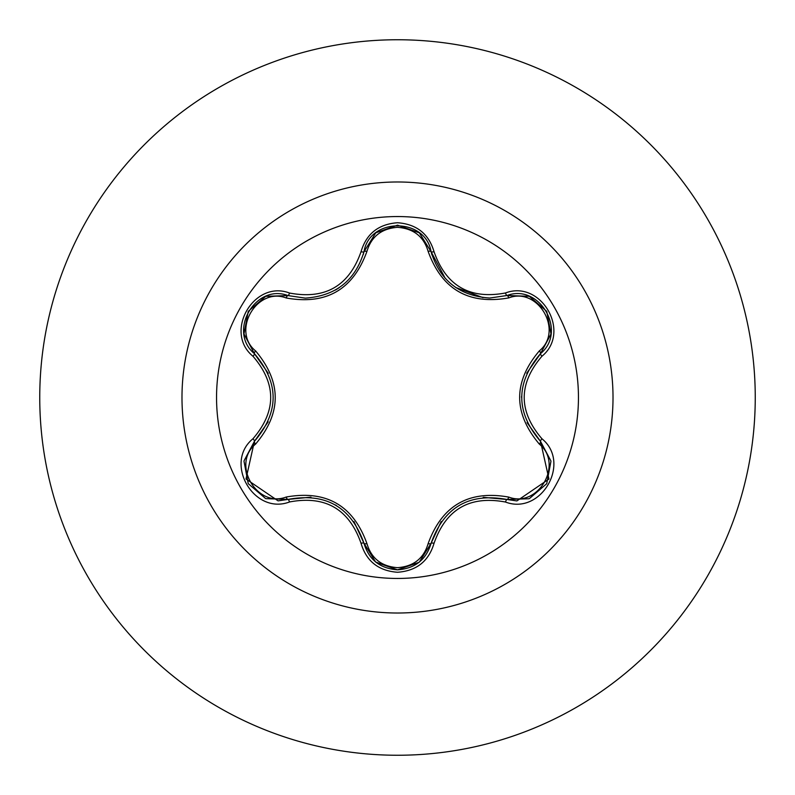<?xml version="1.0" encoding="UTF-8"?>
<svg xmlns="http://www.w3.org/2000/svg" width="795" height="795" viewBox="0 0 795 795"><rect width="100%" height="100%" fill="white"/><g stroke="black" fill="none" stroke-linecap="round" stroke-linejoin="round"><path stroke-width="1.19" d="M397.5 578.452A180.952 180.952 0 0 1 216.548 397.5A180.952 180.952 0 0 1 397.5 216.548A180.952 180.952 0 0 1 578.452 397.5A180.952 180.952 0 0 1 397.5 578.452M505.471 502.033C469.845 495.355 446.045 509.098 434.05 543.273C428.734 561.22 416.56 570.889 397.5 572.261C378.46 570.85 366.296 561.171 361.019 543.233C349.005 508.989 325.175 495.225 289.529 501.963C253.863 515.548 223.425 462.789 252.989 438.731C276.58 411.224 276.58 383.737 252.989 356.269C223.405 332.141 253.933 279.433 289.529 293.037C325.205 299.755 349.025 286.001 361.019 251.767C366.306 233.819 378.46 224.15 397.5 222.739C416.56 224.12 428.743 233.78 434.05 251.727C446.065 285.922 469.875 299.665 505.471 292.967C541.147 279.413 571.525 332.201 541.952 356.23C518.3 383.756 518.3 411.273 541.952 438.77C571.545 462.859 541.077 515.607 505.471 502.033A3.269 0.755 -73.4 0 1 507.011 499.489L483.201 497.322M286.21 297.976A3.269 1.024 106.7 0 1 287.979 295.581L305.3 298.125L287.979 295.581C255.434 283.189 227.41 331.565 254.42 353.656A3.269 1.024 133.4 0 1 255.602 350.923C281.768 382.037 281.768 413.092 255.602 444.077C231.116 463.952 256.835 508.343 286.21 497.024C326.298 489.889 353.209 505.421 366.952 543.641C371.315 558.418 381.501 566.428 397.5 567.68C413.529 566.467 423.735 558.468 428.117 543.671C441.98 505.461 468.871 489.929 508.78 497.104C538.245 508.373 563.824 463.892 539.338 444.117C513.113 412.973 513.113 381.898 539.338 350.883C563.844 331.028 538.165 286.607 508.78 297.896C468.752 305.002 441.861 289.479 428.117 251.329C423.725 236.532 413.519 228.533 397.5 227.32C381.501 228.572 371.315 236.582 366.952 251.359C353.099 289.638 326.179 305.181 286.21 297.976C256.765 286.677 231.126 331.127 255.602 350.923M508.78 297.896A3.269 1.024 73.4 0 0 507.011 295.511L489.75 298.036C459.411 295.959 439.854 280.506 431.069 251.667C425.494 217.283 369.586 217.264 364.001 251.697C355.286 280.536 335.719 296.008 305.3 298.125M268.263 373.322L254.42 353.656C279.353 382.872 279.353 412.098 254.42 441.344L246.003 478.988L278.091 500.87L287.979 499.419C325.801 492.393 351.142 507.021 364.001 543.303C368.86 559.7 380.04 568.544 397.54 569.826C415.02 568.554 426.19 559.72 431.069 543.333C443.908 507.14 469.219 492.522 507.011 499.489L516.879 500.93L548.957 479.057L540.52 441.384C515.528 412.148 515.528 382.882 540.52 353.616L526.678 373.233M397.5 39.75A357.75 357.75 0 0 1 755.25 397.5A357.75 357.75 0 0 1 397.5 755.25A357.75 357.75 0 0 0 755.25 397.5A357.75 357.75 0 0 0 397.5 39.75A357.75 357.75 0 0 0 39.75 397.5A357.75 357.75 0 0 0 397.5 755.25A357.75 357.75 0 0 1 39.75 397.5A357.75 357.75 0 0 1 397.5 39.75A357.75 357.75 0 0 1 755.25 397.5A357.75 357.75 0 0 1 397.5 755.25A357.75 357.75 0 0 1 39.75 397.5A357.75 357.75 0 0 1 397.5 39.75M252.989 438.731A3.269 0.755 46.6 0 1 254.42 441.344A3.269 1.024 -133.4 0 0 255.602 444.077M310.954 497.143L287.979 499.419A3.269 1.024 73.3 0 1 286.21 497.024M361.019 543.233A3.269 0.755 -13.3 0 1 364.001 543.303L353.934 521.5M375.598 561.946L364.001 543.303A3.269 1.024 166.7 0 0 366.952 543.641M419.025 562.313L397.5 569.826L375.737 562.055M441.185 521.51L431.069 543.333A3.269 1.024 13.4 0 1 428.117 543.671M528.953 498.743L507.011 499.489A3.269 1.024 106.6 0 0 508.78 497.104M539.338 444.117A3.269 1.024 133.3 0 0 540.52 441.384A3.269 0.755 -46.7 0 1 541.952 438.77M539.338 350.883A3.269 1.024 -133.3 0 1 540.52 353.616C567.531 331.614 539.646 283.159 507.011 295.511A3.269 0.755 -106.6 0 1 505.471 292.967M527.065 422.632L540.52 441.384L550.885 460.891M428.117 251.329A3.269 1.024 166.6 0 1 431.069 251.667A3.269 0.755 -13.4 0 0 434.05 251.727M489.75 298.036L507.011 295.511L529.082 296.306M366.952 251.359A3.269 1.024 13.3 0 0 364.001 251.697A3.269 0.755 -166.7 0 1 361.019 251.767M244.095 460.722L254.42 441.344L268.193 421.807M289.529 501.963A3.269 0.755 -106.7 0 0 287.979 499.419L265.908 498.644M434.05 543.273A3.269 0.755 -166.6 0 0 431.069 543.333L419.353 562.055M550.865 334.248L540.52 353.616A3.269 0.755 46.7 0 0 541.952 356.23M266.037 296.306L287.979 295.581A3.269 0.755 -73.3 0 0 289.529 293.037M252.989 356.269A3.269 0.755 -46.6 0 0 254.42 353.656L244.065 334.148M397.5 181.985A215.515 215.515 0 0 1 613.015 397.5A215.515 215.515 0 0 1 397.5 613.015A215.515 215.515 0 0 1 181.985 397.5A215.515 215.515 0 0 1 397.5 181.985M335.48 504.964L336.394 505.511M521.58 397.48L521.59 396.407M483.032 297.658L455.605 287.432M445.299 278.479L431.069 251.667L431.933 254.907M339.137 287.74L335.411 290.076M265.53 498.495L248.239 483.628L244.005 461.239M397.5 569.826L375.995 562.274M550.955 461.289L546.721 483.698L529.44 498.554M529.47 296.455L546.741 311.332L550.945 333.731M376.015 232.716L397.54 225.174L419.045 232.706M419.452 233.034L431.069 251.667M363.196 254.728L364.001 251.697L375.697 232.965M244.005 333.741L248.259 311.332L265.55 296.495"/></g></svg>
